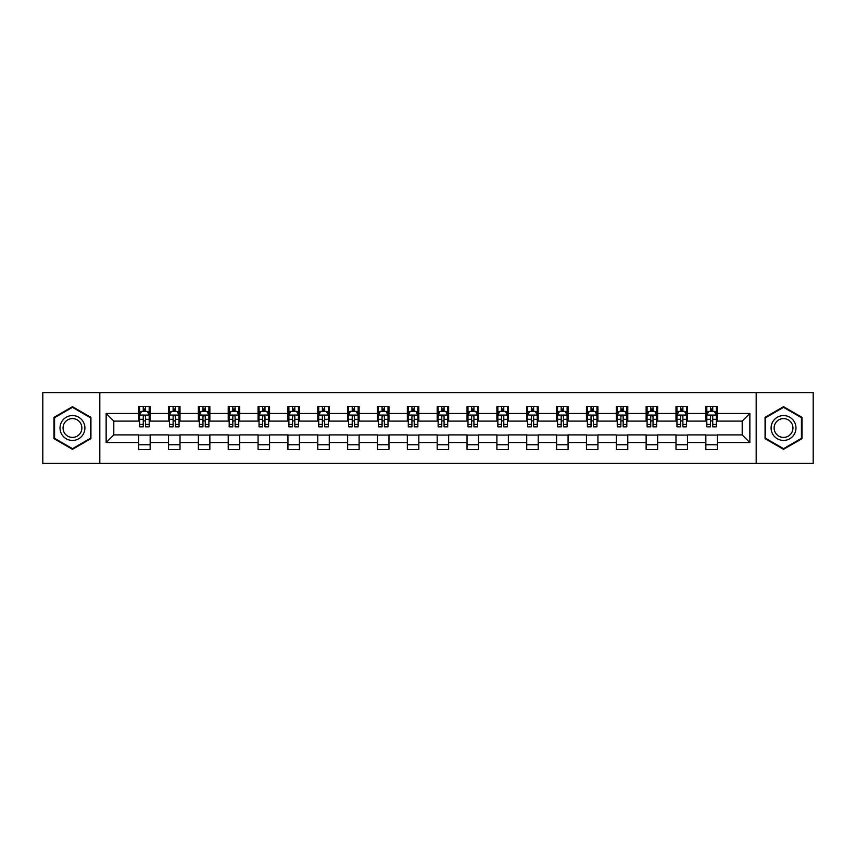 <?xml version="1.0" encoding="UTF-8"?>
<svg xmlns="http://www.w3.org/2000/svg" width="856" height="856" viewBox="0 0 856 856"><rect width="100%" height="100%" fill="white"/><g stroke="black" fill="none" stroke-linecap="round" stroke-linejoin="round"><path stroke-width="1.28" d="M756.18 463.396L813.2 463.396L813.2 392.604L756.18 392.604L756.18 463.396L99.82 463.396L99.82 392.604L42.8 392.604L42.8 463.396L99.82 463.396M756.18 392.604L99.82 392.604M717.328 413.459L717.328 406.472L705.847 406.472L705.847 413.459L687.475 413.459L687.475 406.472L675.994 406.472L675.994 413.459L657.633 413.459L657.633 406.472L646.141 406.472L646.141 413.459L627.78 413.459L627.78 406.472L616.299 406.472L616.299 413.459L597.927 413.459L597.927 406.472L586.446 406.472L586.446 413.459L568.074 413.459L568.074 406.472L556.593 406.472L556.593 413.459L538.221 413.459L538.221 406.472L526.74 406.472L526.74 413.459L508.368 413.459L508.368 406.472L496.887 406.472L496.887 413.459L478.515 413.459L478.515 406.472L467.034 406.472L467.034 413.459L448.662 413.459L448.662 406.472L437.181 406.472L437.181 413.459L418.819 413.459L418.819 406.472L407.338 406.472L407.338 413.459L388.966 413.459L388.966 406.472L377.485 406.472L377.485 413.459L359.113 413.459L359.113 406.472L347.632 406.472L347.632 413.459L329.26 413.459L329.26 406.472L317.779 406.472L317.779 413.459L299.407 413.459L299.407 406.472L287.926 406.472L287.926 413.459L269.554 413.459L269.554 406.472L258.073 406.472L258.073 413.459L239.701 413.459L239.701 406.472L228.22 406.472L228.22 413.459L209.859 413.459L209.859 406.472L198.367 406.472L198.367 413.459L180.006 413.459L180.006 406.472L168.525 406.472L168.525 413.459L150.153 413.459L150.153 406.472L138.672 406.472L138.672 413.459L106.144 413.459L106.144 442.541L113.794 434.891L138.672 434.891L138.672 449.528L150.153 449.528L150.153 434.891L168.525 434.891L168.525 449.528L180.006 449.528L180.006 434.891L198.367 434.891L198.367 449.528L209.859 449.528L209.859 434.891L228.22 434.891L228.22 449.528L239.701 449.528L239.701 434.891L258.073 434.891L258.073 449.528L269.554 449.528L269.554 434.891L287.926 434.891L287.926 449.528L299.407 449.528L299.407 434.891L317.779 434.891L317.779 449.528L329.26 449.528L329.26 434.891L347.632 434.891L347.632 449.528L359.113 449.528L359.113 434.891L377.485 434.891L377.485 449.528L388.966 449.528L388.966 434.891L407.338 434.891L407.338 449.528L418.819 449.528L418.819 434.891L437.181 434.891L437.181 449.528L448.662 449.528L448.662 434.891L467.034 434.891L467.034 449.528L478.515 449.528L478.515 434.891L496.887 434.891L496.887 449.528L508.368 449.528L508.368 434.891L526.74 434.891L526.74 449.528L538.221 449.528L538.221 434.891L556.593 434.891L556.593 449.528L568.074 449.528L568.074 434.891L586.446 434.891L586.446 449.528L597.927 449.528L597.927 434.891L616.299 434.891L616.299 449.528L627.78 449.528L627.78 434.891L646.141 434.891L646.141 449.528L657.633 449.528L657.633 434.891L675.994 434.891L675.994 449.528L687.475 449.528L687.475 434.891L705.847 434.891L705.847 449.528L717.328 449.528L717.328 434.891L742.206 434.891L742.206 421.109L717.328 421.109L717.328 413.459L749.856 413.459L749.856 442.541L717.328 442.541M705.847 442.541L687.475 442.541M675.994 442.541L657.633 442.541M646.141 442.541L627.78 442.541M616.299 442.541L597.927 442.541M586.446 442.541L568.074 442.541M556.593 442.541L538.221 442.541M526.74 442.541L508.368 442.541M496.887 442.541L478.515 442.541M467.034 442.541L448.662 442.541M437.181 442.541L418.819 442.541M407.338 442.541L388.966 442.541M377.485 442.541L359.113 442.541M347.632 442.541L329.26 442.541M317.779 442.541L299.407 442.541M287.926 442.541L269.554 442.541M258.073 442.541L239.701 442.541M228.22 442.541L209.859 442.541M198.367 442.541L180.006 442.541M168.525 442.541L150.153 442.541M138.672 442.541L106.144 442.541M705.847 413.459L705.847 421.109L687.475 421.109L687.475 413.459M675.994 413.459L675.994 421.109L657.633 421.109L657.633 413.459M646.141 413.459L646.141 421.109L627.78 421.109L627.78 413.459M616.299 413.459L616.299 421.109L597.927 421.109L597.927 413.459M586.446 413.459L586.446 421.109L568.074 421.109L568.074 413.459M556.593 413.459L556.593 421.109L538.221 421.109L538.221 413.459M526.74 413.459L526.74 421.109L508.368 421.109L508.368 413.459M496.887 413.459L496.887 421.109L478.515 421.109L478.515 413.459M467.034 413.459L467.034 421.109L448.662 421.109L448.662 413.459M437.181 413.459L437.181 421.109L418.819 421.109L418.819 413.459M407.338 413.459L407.338 421.109L388.966 421.109L388.966 413.459M377.485 413.459L377.485 421.109L359.113 421.109L359.113 413.459M347.632 413.459L347.632 421.109L329.26 421.109L329.26 413.459M317.779 413.459L317.779 421.109L299.407 421.109L299.407 413.459M287.926 413.459L287.926 421.109L269.554 421.109L269.554 413.459M258.073 413.459L258.073 421.109L239.701 421.109L239.701 413.459M228.22 413.459L228.22 421.109L209.859 421.109L209.859 413.459M198.367 413.459L198.367 421.109L180.006 421.109L180.006 413.459M168.525 413.459L168.525 421.109L150.153 421.109L150.153 413.459M138.672 413.459L138.672 421.109L113.794 421.109L106.144 413.459M113.794 421.109L113.794 434.891M749.856 442.541L742.206 434.891M742.206 421.109L749.856 413.459M138.672 411.255L139.624 411.255M143.262 411.255L145.563 411.255M149.19 411.255L150.153 411.255M138.672 420.917L139.624 420.917M143.262 420.917L145.563 420.917M149.19 420.917L150.153 420.917M138.672 435.083L150.153 435.083M138.672 444.745L150.153 444.745M168.525 435.083L180.006 435.083M168.525 444.745L180.006 444.745M168.525 411.255L169.477 411.255M173.115 411.255L175.405 411.255M179.043 411.255L180.006 411.255M168.525 420.917L169.477 420.917M173.115 420.917L175.405 420.917M179.043 420.917L180.006 420.917M198.367 435.083L209.859 435.083M198.367 444.745L209.859 444.745M198.367 411.255L199.33 411.255M202.968 411.255L205.258 411.255M208.896 411.255L209.859 411.255M198.367 420.917L199.33 420.917M202.968 420.917L205.258 420.917M208.896 420.917L209.859 420.917M228.22 435.083L239.701 435.083M228.22 444.745L239.701 444.745M228.22 411.255L229.183 411.255M232.821 411.255L235.111 411.255M238.749 411.255L239.701 411.255M228.22 420.917L229.183 420.917M232.821 420.917L235.111 420.917M238.749 420.917L239.701 420.917M258.073 435.083L269.554 435.083M258.073 444.745L269.554 444.745M258.073 411.255L259.036 411.255M262.664 411.255L264.964 411.255M268.602 411.255L269.554 411.255M258.073 420.917L259.036 420.917M262.664 420.917L264.964 420.917M268.602 420.917L269.554 420.917M287.926 435.083L299.407 435.083M287.926 444.745L299.407 444.745M287.926 411.255L288.889 411.255M292.517 411.255L294.817 411.255M298.455 411.255L299.407 411.255M287.926 420.917L288.889 420.917M292.517 420.917L294.817 420.917M298.455 420.917L299.407 420.917M317.779 435.083L329.26 435.083M317.779 444.745L329.26 444.745M317.779 411.255L318.732 411.255M322.37 411.255L324.67 411.255M328.308 411.255L329.26 411.255M317.779 420.917L318.732 420.917M322.37 420.917L324.67 420.917M328.308 420.917L329.26 420.917M347.632 435.083L359.113 435.083M347.632 444.745L359.113 444.745M347.632 411.255L348.585 411.255M352.223 411.255L354.523 411.255M358.15 411.255L359.113 411.255M347.632 420.917L348.585 420.917M352.223 420.917L354.523 420.917M358.15 420.917L359.113 420.917M377.485 435.083L388.966 435.083M377.485 444.745L388.966 444.745M377.485 411.255L378.438 411.255M382.076 411.255L384.376 411.255M388.003 411.255L388.966 411.255M377.485 420.917L378.438 420.917M382.076 420.917L384.376 420.917M388.003 420.917L388.966 420.917M407.338 435.083L418.819 435.083M407.338 444.745L418.819 444.745M407.338 411.255L408.291 411.255M411.929 411.255L414.218 411.255M417.856 411.255L418.819 411.255M407.338 420.917L408.291 420.917M411.929 420.917L414.218 420.917M417.856 420.917L418.819 420.917M437.181 435.083L448.662 435.083M437.181 444.745L448.662 444.745M437.181 411.255L438.144 411.255M441.782 411.255L444.071 411.255M447.709 411.255L448.662 411.255M437.181 420.917L438.144 420.917M441.782 420.917L444.071 420.917M447.709 420.917L448.662 420.917M467.034 435.083L478.515 435.083M467.034 444.745L478.515 444.745M467.034 411.255L467.997 411.255M471.624 411.255L473.924 411.255M477.562 411.255L478.515 411.255M467.034 420.917L467.997 420.917M471.624 420.917L473.924 420.917M477.562 420.917L478.515 420.917M496.887 435.083L508.368 435.083M496.887 444.745L508.368 444.745M496.887 411.255L497.85 411.255M501.477 411.255L503.777 411.255M507.415 411.255L508.368 411.255M496.887 420.917L497.85 420.917M501.477 420.917L503.777 420.917M507.415 420.917L508.368 420.917M526.74 435.083L538.221 435.083M526.74 444.745L538.221 444.745M526.74 411.255L527.692 411.255M531.33 411.255L533.63 411.255M537.268 411.255L538.221 411.255M526.74 420.917L527.692 420.917M531.33 420.917L533.63 420.917M537.268 420.917L538.221 420.917M556.593 435.083L568.074 435.083M556.593 444.745L568.074 444.745M556.593 411.255L557.545 411.255M561.183 411.255L563.483 411.255M567.111 411.255L568.074 411.255M556.593 420.917L557.545 420.917M561.183 420.917L563.483 420.917M567.111 420.917L568.074 420.917M586.446 435.083L597.927 435.083M586.446 444.745L597.927 444.745M586.446 411.255L587.398 411.255M591.036 411.255L593.336 411.255M596.964 411.255L597.927 411.255M586.446 420.917L587.398 420.917M591.036 420.917L593.336 420.917M596.964 420.917L597.927 420.917M616.299 435.083L627.78 435.083M616.299 444.745L627.78 444.745M616.299 411.255L617.251 411.255M620.889 411.255L623.179 411.255M626.817 411.255L627.78 411.255M616.299 420.917L617.251 420.917M620.889 420.917L623.179 420.917M626.817 420.917L627.78 420.917M646.141 435.083L657.633 435.083M646.141 444.745L657.633 444.745M646.141 411.255L647.104 411.255M650.742 411.255L653.032 411.255M656.67 411.255L657.633 411.255M646.141 420.917L647.104 420.917M650.742 420.917L653.032 420.917M656.67 420.917L657.633 420.917M675.994 435.083L687.475 435.083M675.994 444.745L687.475 444.745M675.994 411.255L676.957 411.255M680.595 411.255L682.885 411.255M686.523 411.255L687.475 411.255M675.994 420.917L676.957 420.917M680.595 420.917L682.885 420.917M686.523 420.917L687.475 420.917M705.847 435.083L717.328 435.083M705.847 444.745L717.328 444.745M705.847 411.255L706.81 411.255M710.437 411.255L712.738 411.255M716.376 411.255L717.328 411.255M705.847 420.917L706.81 420.917M710.437 420.917L712.738 420.917M716.376 420.917L717.328 420.917M72.46 449.325L90.929 438.657L90.929 417.343L72.46 406.675L53.992 417.343L53.992 438.657L72.46 449.325M802.008 417.343L783.54 406.675L765.071 417.343L765.071 438.657L783.54 449.325L802.008 438.657L802.008 417.343M145.563 408.965L143.262 408.965M149.19 424.448L145.563 424.448L145.563 426.855L149.19 426.855L149.19 415.181L147.286 411.351L141.54 411.351L139.624 415.181L139.624 426.855L143.262 426.855L143.262 424.448L139.624 424.448M139.624 415.181L139.624 406.472M149.19 415.181L149.19 406.472M143.262 411.351L143.262 406.472M145.563 406.472L145.563 411.351M145.563 424.448L145.563 416.615C144.792 415.139 144.033 415.139 143.262 416.615L143.262 424.448M83.235 434.217A12.433 12.433 0 0 0 78.677 417.225A12.433 12.433 0 0 0 61.686 421.783A12.433 12.433 0 0 0 66.244 438.775A12.433 12.433 0 0 0 83.235 434.217M80.614 432.708A9.416 9.416 0 0 0 77.168 419.847A9.416 9.416 0 0 0 64.307 423.292A9.416 9.416 0 0 0 67.752 436.153A9.416 9.416 0 0 0 80.614 432.708M54.57 438.325L54.57 417.675L72.46 407.338L90.351 417.675L90.351 438.325L72.46 448.662L54.57 438.325M783.54 415.567A12.433 12.433 0 0 0 771.106 428A12.433 12.433 0 0 0 783.54 440.433A12.433 12.433 0 0 0 795.973 428A12.433 12.433 0 0 0 783.54 415.567M783.54 418.584A9.416 9.416 0 0 0 774.124 428A9.416 9.416 0 0 0 783.54 437.416A9.416 9.416 0 0 0 792.956 428A9.416 9.416 0 0 0 783.54 418.584M801.43 438.325L783.54 448.662L765.649 438.325L765.649 417.675L783.54 407.338L801.43 417.675L801.43 438.325M175.405 408.965L173.115 408.965M179.043 424.448L175.405 424.448L175.405 426.855L179.043 426.855L179.043 415.181L177.128 411.351L171.393 411.351L169.477 415.181L169.477 426.855L173.115 426.855L173.115 424.448L169.477 424.448M169.477 415.181L169.477 406.472M179.043 415.181L179.043 406.472M173.115 411.351L173.115 406.472M175.405 406.472L175.405 411.351M175.405 424.448L175.405 416.615C174.645 415.139 173.875 415.139 173.115 416.615L173.115 424.448M205.258 408.965L202.968 408.965M208.896 424.448L205.258 424.448L205.258 426.855L208.896 426.855L208.896 415.181L206.981 411.351L201.246 411.351L199.33 415.181L199.33 426.855L202.968 426.855L202.968 424.448L199.33 424.448M199.33 415.181L199.33 406.472M208.896 415.181L208.896 406.472M202.968 411.351L202.968 406.472M205.258 406.472L205.258 411.351M205.258 424.448L205.258 416.615C204.498 415.139 203.728 415.139 202.968 416.615L202.968 424.448M235.111 408.965L232.821 408.965M238.749 424.448L235.111 424.448L235.111 426.855L238.749 426.855L238.749 415.181L236.834 411.351L231.099 411.351L229.183 415.181L229.183 426.855L232.821 426.855L232.821 424.448L229.183 424.448M229.183 415.181L229.183 406.472M238.749 415.181L238.749 406.472M232.821 411.351L232.821 406.472M235.111 406.472L235.111 411.351M235.111 424.448L235.111 416.615C234.351 415.139 233.581 415.139 232.821 416.615L232.821 424.448M264.964 408.965L262.664 408.965M268.602 424.448L264.964 424.448L264.964 426.855L268.602 426.855L268.602 415.181L266.687 411.351L260.941 411.351L259.036 415.181L259.036 426.855L262.664 426.855L262.664 424.448L259.036 424.448M259.036 415.181L259.036 406.472M268.602 415.181L268.602 406.472M262.664 411.351L262.664 406.472M264.964 406.472L264.964 411.351M264.964 424.448L264.964 416.615C264.204 415.139 263.434 415.139 262.664 416.615L262.664 424.448M294.817 408.965L292.517 408.965M298.455 424.448L294.817 424.448L294.817 426.855L298.455 426.855L298.455 415.181L296.54 411.351L290.794 411.351L288.889 415.181L288.889 426.855L292.517 426.855L292.517 424.448L288.889 424.448M288.889 415.181L288.889 406.472M298.455 415.181L298.455 406.472M292.517 411.351L292.517 406.472M294.817 406.472L294.817 411.351M294.817 424.448L294.817 416.615C294.047 415.139 293.287 415.139 292.517 416.615L292.517 424.448M324.67 408.965L322.37 408.965M328.308 424.448L324.67 424.448L324.67 426.855L328.308 426.855L328.308 415.181L326.393 411.351L320.647 411.351L318.732 415.181L318.732 426.855L322.37 426.855L322.37 424.448L318.732 424.448M318.732 415.181L318.732 406.472M328.308 415.181L328.308 406.472M322.37 411.351L322.37 406.472M324.67 406.472L324.67 411.351M324.67 424.448L324.67 416.615C323.9 415.139 323.14 415.139 322.37 416.615L322.37 424.448M354.523 408.965L352.223 408.965M358.15 424.448L354.523 424.448L354.523 426.855L358.15 426.855L358.15 415.181L356.246 411.351L350.5 411.351L348.585 415.181L348.585 426.855L352.223 426.855L352.223 424.448L348.585 424.448M348.585 415.181L348.585 406.472M358.15 415.181L358.15 406.472M352.223 411.351L352.223 406.472M354.523 406.472L354.523 411.351M354.523 424.448L354.523 416.615C353.753 415.139 352.993 415.139 352.223 416.615L352.223 424.448M384.376 408.965L382.076 408.965M388.003 424.448L384.376 424.448L384.376 426.855L388.003 426.855L388.003 415.181L386.088 411.351L380.353 411.351L378.438 415.181L378.438 426.855L382.076 426.855L382.076 424.448L378.438 424.448M378.438 415.181L378.438 406.472M388.003 415.181L388.003 406.472M382.076 411.351L382.076 406.472M384.376 406.472L384.376 411.351M384.376 424.448L384.376 416.615C383.606 415.139 382.846 415.139 382.076 416.615L382.076 424.448M414.218 408.965L411.929 408.965M417.856 424.448L414.218 424.448L414.218 426.855L417.856 426.855L417.856 415.181L415.941 411.351L410.206 411.351L408.291 415.181L408.291 426.855L411.929 426.855L411.929 424.448L408.291 424.448M408.291 415.181L408.291 406.472M417.856 415.181L417.856 406.472M411.929 411.351L411.929 406.472M414.218 406.472L414.218 411.351M414.218 424.448L414.218 416.615C413.459 415.139 412.688 415.139 411.929 416.615L411.929 424.448M444.071 408.965L441.782 408.965M447.709 424.448L444.071 424.448L444.071 426.855L447.709 426.855L447.709 415.181L445.794 411.351L440.059 411.351L438.144 415.181L438.144 426.855L441.782 426.855L441.782 424.448L438.144 424.448M438.144 415.181L438.144 406.472M447.709 415.181L447.709 406.472M441.782 411.351L441.782 406.472M444.071 406.472L444.071 411.351M444.071 424.448L444.071 416.615C443.312 415.139 442.541 415.139 441.782 416.615L441.782 424.448M473.924 408.965L471.624 408.965M477.562 424.448L473.924 424.448L473.924 426.855L477.562 426.855L477.562 415.181L475.647 411.351L469.912 411.351L467.997 415.181L467.997 426.855L471.624 426.855L471.624 424.448L467.997 424.448M467.997 415.181L467.997 406.472M477.562 415.181L477.562 406.472M471.624 411.351L471.624 406.472M473.924 406.472L473.924 411.351M473.924 424.448L473.924 416.615C473.165 415.139 472.394 415.139 471.624 416.615L471.624 424.448M503.777 408.965L501.477 408.965M507.415 424.448L503.777 424.448L503.777 426.855L507.415 426.855L507.415 415.181L505.5 411.351L499.754 411.351L497.85 415.181L497.85 426.855L501.477 426.855L501.477 424.448L497.85 424.448M497.85 415.181L497.85 406.472M507.415 415.181L507.415 406.472M501.477 411.351L501.477 406.472M503.777 406.472L503.777 411.351M503.777 424.448L503.777 416.615C503.018 415.139 502.247 415.139 501.477 416.615L501.477 424.448M533.63 408.965L531.33 408.965M537.268 424.448L533.63 424.448L533.63 426.855L537.268 426.855L537.268 415.181L535.353 411.351L529.607 411.351L527.692 415.181L527.692 426.855L531.33 426.855L531.33 424.448L527.692 424.448M527.692 415.181L527.692 406.472M537.268 415.181L537.268 406.472M531.33 411.351L531.33 406.472M533.63 406.472L533.63 411.351M533.63 424.448L533.63 416.615C532.86 415.139 532.1 415.139 531.33 416.615L531.33 424.448M563.483 408.965L561.183 408.965M567.111 424.448L563.483 424.448L563.483 426.855L567.111 426.855L567.111 415.181L565.206 411.351L559.46 411.351L557.545 415.181L557.545 426.855L561.183 426.855L561.183 424.448L557.545 424.448M557.545 415.181L557.545 406.472M567.111 415.181L567.111 406.472M561.183 411.351L561.183 406.472M563.483 406.472L563.483 411.351M563.483 424.448L563.483 416.615C562.713 415.139 561.953 415.139 561.183 416.615L561.183 424.448M593.336 408.965L591.036 408.965M596.964 424.448L593.336 424.448L593.336 426.855L596.964 426.855L596.964 415.181L595.059 411.351L589.313 411.351L587.398 415.181L587.398 426.855L591.036 426.855L591.036 424.448L587.398 424.448M587.398 415.181L587.398 406.472M596.964 415.181L596.964 406.472M591.036 411.351L591.036 406.472M593.336 406.472L593.336 411.351M593.336 424.448L593.336 416.615C592.566 415.139 591.806 415.139 591.036 416.615L591.036 424.448M623.179 408.965L620.889 408.965M626.817 424.448L623.179 424.448L623.179 426.855L626.817 426.855L626.817 415.181L624.901 411.351L619.166 411.351L617.251 415.181L617.251 426.855L620.889 426.855L620.889 424.448L617.251 424.448M617.251 415.181L617.251 406.472M626.817 415.181L626.817 406.472M620.889 411.351L620.889 406.472M623.179 406.472L623.179 411.351M623.179 424.448L623.179 416.615C622.419 415.139 621.649 415.139 620.889 416.615L620.889 424.448M653.032 408.965L650.742 408.965M656.67 424.448L653.032 424.448L653.032 426.855L656.67 426.855L656.67 415.181L654.754 411.351L649.019 411.351L647.104 415.181L647.104 426.855L650.742 426.855L650.742 424.448L647.104 424.448M647.104 415.181L647.104 406.472M656.67 415.181L656.67 406.472M650.742 411.351L650.742 406.472M653.032 406.472L653.032 411.351M653.032 424.448L653.032 416.615C652.272 415.139 651.502 415.139 650.742 416.615L650.742 424.448M682.885 408.965L680.595 408.965M686.523 424.448L682.885 424.448L682.885 426.855L686.523 426.855L686.523 415.181L684.607 411.351L678.872 411.351L676.957 415.181L676.957 426.855L680.595 426.855L680.595 424.448L676.957 424.448M676.957 415.181L676.957 406.472M686.523 415.181L686.523 406.472M680.595 411.351L680.595 406.472M682.885 406.472L682.885 411.351M682.885 424.448L682.885 416.615C682.125 415.139 681.355 415.139 680.595 416.615L680.595 424.448M712.738 408.965L710.437 408.965M716.376 424.448L712.738 424.448L712.738 426.855L716.376 426.855L716.376 415.181L714.46 411.351L708.715 411.351L706.81 415.181L706.81 426.855L710.437 426.855L710.437 424.448L706.81 424.448M706.81 415.181L706.81 406.472M716.376 415.181L716.376 406.472M710.437 411.351L710.437 406.472M712.738 406.472L712.738 411.351M712.738 424.448L712.738 416.615C711.978 415.139 711.208 415.139 710.437 416.615L710.437 424.448M149.147 415.085L139.678 415.085M139.624 411.586L141.422 411.586M147.393 411.586L149.19 411.586M143.262 419.322L139.624 419.322M149.19 419.322L145.563 419.322M145.563 410.174L143.262 410.174M179 415.085L169.531 415.085M169.477 411.586L171.275 411.586M177.246 411.586L179.043 411.586M173.115 419.322L169.477 419.322M179.043 419.322L175.405 419.322M175.405 410.174L173.115 410.174M208.853 415.085L199.373 415.085M199.33 411.586L201.128 411.586M207.099 411.586L208.896 411.586M202.968 419.322L199.33 419.322M208.896 419.322L205.258 419.322M205.258 410.174L202.968 410.174M238.696 415.085L229.226 415.085M229.183 411.586L230.981 411.586M236.952 411.586L238.749 411.586M232.821 419.322L229.183 419.322M238.749 419.322L235.111 419.322M235.111 410.174L232.821 410.174M268.549 415.085L259.079 415.085M259.036 411.586L260.834 411.586M266.805 411.586L268.602 411.586M262.664 419.322L259.036 419.322M268.602 419.322L264.964 419.322M264.964 410.174L262.664 410.174M298.402 415.085L288.932 415.085M288.889 411.586L290.687 411.586M296.658 411.586L298.455 411.586M292.517 419.322L288.889 419.322M298.455 419.322L294.817 419.322M294.817 410.174L292.517 410.174M328.255 415.085L318.785 415.085M318.732 411.586L320.529 411.586M326.5 411.586L328.308 411.586M322.37 419.322L318.732 419.322M328.308 419.322L324.67 419.322M324.67 410.174L322.37 410.174M358.108 415.085L348.638 415.085M348.585 411.586L350.382 411.586M356.353 411.586L358.15 411.586M352.223 419.322L348.585 419.322M358.15 419.322L354.523 419.322M354.523 410.174L352.223 410.174M387.961 415.085L378.491 415.085M378.438 411.586L380.235 411.586M386.206 411.586L388.003 411.586M382.076 419.322L378.438 419.322M388.003 419.322L384.376 419.322M384.376 410.174L382.076 410.174M417.814 415.085L408.333 415.085M408.291 411.586L410.088 411.586M416.059 411.586L417.856 411.586M411.929 419.322L408.291 419.322M417.856 419.322L414.218 419.322M414.218 410.174L411.929 410.174M447.667 415.085L438.186 415.085M438.144 411.586L439.941 411.586M445.912 411.586L447.709 411.586M441.782 419.322L438.144 419.322M447.709 419.322L444.071 419.322M444.071 410.174L441.782 410.174M477.509 415.085L468.039 415.085M467.997 411.586L469.794 411.586M475.765 411.586L477.562 411.586M471.624 419.322L467.997 419.322M477.562 419.322L473.924 419.322M473.924 410.174L471.624 410.174M507.362 415.085L497.892 415.085M497.85 411.586L499.647 411.586M505.618 411.586L507.415 411.586M501.477 419.322L497.85 419.322M507.415 419.322L503.777 419.322M503.777 410.174L501.477 410.174M537.215 415.085L527.745 415.085M527.692 411.586L529.5 411.586M535.471 411.586L537.268 411.586M531.33 419.322L527.692 419.322M537.268 419.322L533.63 419.322M533.63 410.174L531.33 410.174M567.068 415.085L557.598 415.085M557.545 411.586L559.343 411.586M565.313 411.586L567.111 411.586M561.183 419.322L557.545 419.322M567.111 419.322L563.483 419.322M563.483 410.174L561.183 410.174M596.921 415.085L587.451 415.085M587.398 411.586L589.196 411.586M595.166 411.586L596.964 411.586M591.036 419.322L587.398 419.322M596.964 419.322L593.336 419.322M593.336 410.174L591.036 410.174M626.774 415.085L617.304 415.085M617.251 411.586L619.048 411.586M625.019 411.586L626.817 411.586M620.889 419.322L617.251 419.322M626.817 419.322L623.179 419.322M623.179 410.174L620.889 410.174M656.627 415.085L647.147 415.085M647.104 411.586L648.902 411.586M654.872 411.586L656.67 411.586M650.742 419.322L647.104 419.322M656.67 419.322L653.032 419.322M653.032 410.174L650.742 410.174M686.469 415.085L677 415.085M676.957 411.586L678.755 411.586M684.725 411.586L686.523 411.586M680.595 419.322L676.957 419.322M686.523 419.322L682.885 419.322M682.885 410.174L680.595 410.174M716.322 415.085L706.853 415.085M706.81 411.586L708.608 411.586M714.578 411.586L716.376 411.586M710.437 419.322L706.81 419.322M716.376 419.322L712.738 419.322M712.738 410.174L710.437 410.174"/></g></svg>

